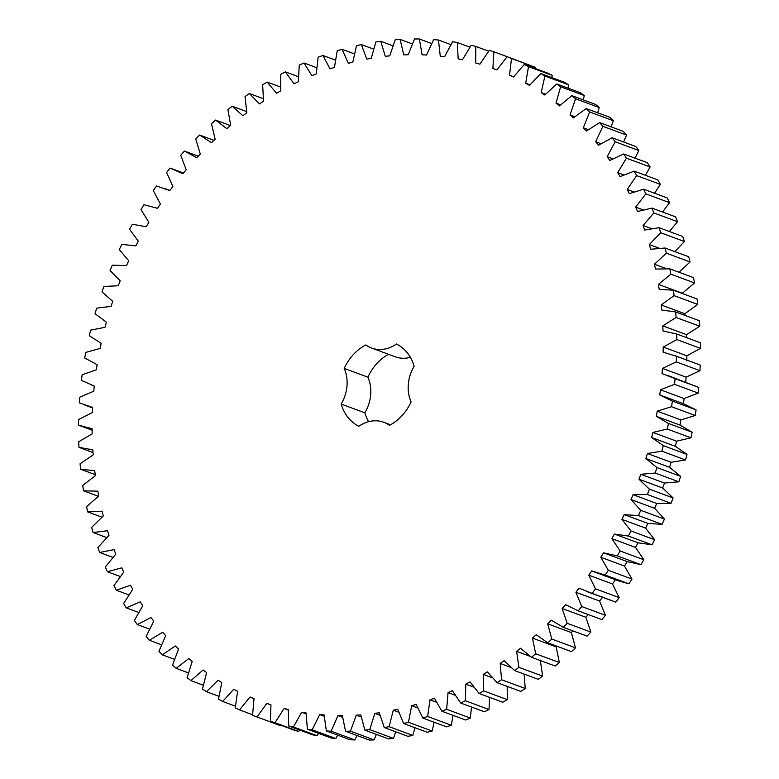 <?xml version="1.0" encoding="UTF-8"?>
<svg xmlns="http://www.w3.org/2000/svg" width="779" height="779" viewBox="0 0 779 779"><rect width="100%" height="100%" fill="white"/><g stroke="black" fill="none" stroke-linecap="round" stroke-linejoin="round"><path stroke-width="1.17" d="M356.324 715.171L350.414 731.13L374.095 739.904L369.246 740.05L345.564 731.286L342.361 715.609L337.93 715.58L331.182 731.189L326.382 730.975L324.093 714.956L319.711 714.596L312.155 729.796L307.403 729.212L306.05 712.931L301.736 712.23L293.391 726.953L288.727 726.009L288.308 709.523L284.072 708.5L274.987 722.678L270.43 721.383L270.936 704.761L266.808 703.408L257.012 716.982L252.571 715.336L254.012 698.656L250.001 696.981L239.552 709.903L235.248 707.907L237.614 691.236L233.739 689.249L222.658 701.46L218.51 699.123L221.801 682.531L218.071 680.233L206.425 691.684L202.452 689.026L206.639 672.579L203.076 669.989L190.904 680.632L187.126 677.652L192.189 661.42L188.82 658.547L176.171 668.333L172.587 665.052L178.527 649.102L175.343 645.957L162.275 654.847L158.926 651.283L165.693 635.683L162.723 632.275L149.286 640.241L146.17 636.394L153.755 621.204L151.009 617.562L137.26 624.554L134.387 620.444L142.752 605.741L140.239 601.865L126.237 607.863L123.627 603.511L132.732 589.352L130.463 585.263L116.266 590.239L113.929 585.672L123.744 572.107L121.728 567.823L107.395 571.757L105.34 566.985L115.818 554.073L114.065 549.614L99.663 552.486L97.891 547.53L108.982 535.339L107.502 530.713L93.09 532.524L91.62 527.402L103.286 515.971L102.078 511.199L87.706 511.93L86.547 506.671L98.738 496.048L97.813 491.169L83.548 490.819L82.691 485.434L95.359 475.667L94.717 470.682L80.617 469.25L80.081 463.778L93.159 454.907L92.808 449.843L78.942 447.341L78.708 441.781L92.156 433.854L92.097 428.732L78.504 425.168L78.601 419.56L92.35 412.588L92.584 407.436L79.331 402.821L79.74 397.193L93.743 391.214L94.259 386.043L81.405 380.405L82.126 374.767L96.323 369.821L97.132 364.65L84.726 358.009L85.758 352.39L100.092 348.486L101.173 343.344L89.273 335.72L90.607 330.15L105.019 327.297L106.382 322.214L95.038 313.645L96.674 308.143L111.085 306.361L112.721 301.346L101.981 291.872L103.909 286.458L118.272 285.757L120.18 280.829L110.073 270.488L112.293 265.181L126.549 265.561L128.71 260.751L119.294 249.582L121.787 244.411L135.877 245.872L138.292 241.198L129.606 229.25L132.362 224.235L146.228 226.767L148.867 222.249L140.95 209.561L143.959 204.731L157.543 208.324L160.416 203.971L153.288 190.621L156.54 185.986L169.773 190.621L172.86 186.463L166.57 172.49L170.046 168.069L182.89 173.736L186.181 169.793L180.728 155.255L184.428 151.068L196.814 157.738L200.291 154.018L195.724 138.983L199.609 135.049L211.498 142.693L215.15 139.217L211.479 123.744L215.549 120.083L226.874 128.671L230.691 125.438L227.926 109.596L232.161 106.217L242.892 115.72L246.846 112.76L245.005 96.606L249.387 93.529L259.475 103.899L263.555 101.221L262.64 84.833L267.148 82.068L276.545 93.256L280.742 90.87L280.761 74.307L285.377 71.872L294.043 83.84L298.328 81.756L299.282 65.095L303.995 62.992L311.892 75.69L316.255 73.908L318.134 57.227L322.915 55.465L330.023 68.834L334.434 67.374L337.239 50.723L342.069 49.311L348.349 63.303L352.799 62.174L356.509 45.63L361.368 44.578L366.792 59.126L371.262 58.318L375.868 41.959L380.736 41.268L385.293 56.312L389.753 55.845L395.235 39.729L400.094 39.398L403.746 54.881L408.196 54.744L414.535 38.95L419.365 38.979L422.101 54.832L426.512 55.036L433.669 39.622L438.45 40.021L440.271 56.176L444.624 56.701L452.58 41.735L457.283 42.504L458.169 58.892L462.453 59.759L471.168 45.299L475.784 46.419L475.735 62.982L479.922 64.17L489.368 50.284L493.867 51.755L492.893 68.416L496.963 69.935L507.09 56.672L511.472 58.503L509.563 75.183L513.507 77.014L524.277 64.443L528.513 66.605L525.679 83.256L529.486 85.388L540.85 73.557L544.911 76.05L541.181 92.584L544.823 95.028L556.742 83.976L560.617 86.79L555.992 103.149L559.458 105.876L571.874 95.651L575.554 98.787L570.053 114.893L573.334 117.902L586.197 108.554L589.664 111.981L583.305 127.766L586.383 131.038L599.645 122.615L602.878 126.325L595.701 141.72L598.564 145.245L612.158 137.766L615.157 141.749L607.182 156.696L609.811 160.464L623.697 153.96L626.433 158.195L617.698 172.636L620.084 176.619L634.194 171.127L636.667 175.587L627.202 189.463L629.344 193.65L643.62 189.19L645.81 193.864L635.664 207.107L637.553 211.489L651.926 208.081L653.834 212.949L643.045 225.501L644.661 230.048L659.083 227.702L660.699 232.746L649.316 244.567L650.66 249.261L665.062 247.995L666.376 253.185L654.438 264.217L655.509 269.047L669.833 268.852L670.846 274.179L658.411 284.384L659.19 289.321L673.377 290.207L674.078 295.64L661.196 304.959L661.692 309.993L675.685 311.96L676.075 317.481L662.802 325.885L663.007 330.978L676.747 334.016L676.815 339.595L663.202 347.054L663.124 352.196L676.542 356.285L676.299 361.904L662.413 368.379L662.033 373.55L675.091 378.672L674.536 384.31L660.417 389.773L659.764 394.943L672.394 401.097L671.517 406.726L657.242 411.156L656.308 416.307L668.46 423.445L667.272 429.044L652.899 432.423L651.672 437.535L663.299 445.637L661.819 451.177L647.398 453.495L645.898 458.549L656.95 467.575L655.168 473.038L640.766 474.284L638.994 479.251L649.423 489.163L647.349 494.529L633.025 494.694L631 499.563L640.757 510.323L638.41 515.562L624.222 514.646L621.934 519.389L630.99 530.957L628.371 536.049L614.378 534.053L611.856 538.649L620.162 550.977L617.28 555.904L603.55 552.837L600.784 557.267L608.311 570.296L605.176 575.038L591.767 570.919L588.778 575.175L595.497 588.846L592.128 593.374L579.079 588.213L575.895 592.274L581.767 606.539L578.184 610.843L565.564 604.67L562.175 608.506L567.18 623.297L563.392 627.358L551.25 620.191L547.676 623.804L551.805 639.062L547.822 642.86L536.205 634.739L532.466 638.098L535.689 653.766L531.531 657.281L520.499 648.235L516.613 651.332L518.921 667.34L514.607 670.563L504.198 660.631L500.176 663.445L501.549 679.726L497.099 682.647L487.362 671.868L483.214 674.4L483.662 690.885L479.095 693.485L470.058 681.898L465.823 684.137L465.336 700.749L460.662 703.028L452.375 690.691L448.052 692.619L446.64 709.299L441.888 711.237L434.38 698.198L429.998 699.815L427.652 716.485L422.841 718.082L416.142 704.391L411.711 705.686L408.449 722.289L403.6 723.525L397.748 709.25L393.288 710.214L389.13 726.671L384.261 727.547L379.266 712.746L374.796 713.379L369.752 729.621L364.884 730.137L360.784 714.869L356.324 715.171L361.203 716.982M350.414 731.13L345.564 731.286M376.374 734.393L374.095 739.904M341.153 404.058A34.948 28.804 110.3 0 0 344.211 368.409A45.299 37.334 110.3 0 1 365.809 344.961A34.948 28.804 110.3 0 0 371.515 348.009A34.948 28.804 110.3 0 0 396.472 344.006A45.299 37.334 110.3 0 1 414.155 366.237A34.948 28.804 110.3 0 0 411.098 401.886A45.299 37.334 110.3 0 1 389.5 425.324A34.948 28.804 110.3 0 0 383.794 422.286A34.948 28.804 110.3 0 0 358.837 426.279A45.299 37.334 110.3 0 1 341.153 404.058L364.835 412.821A34.948 28.804 110.3 0 0 367.892 377.172A45.299 37.334 110.3 0 1 388.458 354.279M357.006 735.522L354.864 739.953L350.053 739.738L326.382 730.975M337.716 735.172L335.837 738.56L331.085 737.986L307.403 729.212M318.572 733.351L317.072 735.717L312.408 734.782L288.727 726.009M299.662 730.059L298.669 731.442L294.111 730.147L270.43 721.383M281.053 725.317L280.693 725.755L257.012 716.982M493.867 51.755L517.548 60.548M507.09 56.672L535.154 67.267L535.085 68.445M524.277 64.443L547.958 73.207L552.184 75.378L551.921 77.657M540.85 73.557L564.532 82.321L568.592 84.823L568.008 88.144M556.742 83.976L580.423 92.74L584.299 95.564L583.276 99.878M571.874 95.651L595.555 104.425L599.236 107.551L597.678 112.799M586.197 108.554L609.879 117.317L613.346 120.745L611.145 126.87M599.645 122.615L623.327 131.378L626.559 135.088L623.619 142.012M612.158 137.766L635.839 146.54L638.838 150.513L635.051 158.166M623.697 153.96L647.368 162.733L650.114 166.959L645.392 175.275M634.194 171.127L657.875 179.9L660.349 184.36L654.584 193.25M643.62 189.19L667.301 197.963L669.492 202.637L662.588 212.024M651.926 208.081L675.607 216.844L677.516 221.713L669.365 231.509M659.083 227.702L682.764 236.475L684.381 241.519L674.857 251.617M665.062 247.995L688.743 256.758L690.058 261.958L679.025 272.261M669.833 268.852L693.514 277.626L694.517 282.952L682.141 293.449M673.377 290.207L697.059 298.97L697.76 304.414L684.877 313.733L685.043 315.427M675.685 311.96L699.367 320.724L699.746 326.245L686.484 334.649L686.601 337.667M676.747 334.016L700.428 342.779L700.496 348.359L686.883 355.818L686.805 360.959M674.341 355.438L700.224 365.049L699.98 370.677L686.085 377.143L685.715 382.314M667.038 375.186L698.773 387.445L698.208 393.083L684.098 398.546L683.446 403.717L696.075 409.861L695.199 415.489L680.924 419.92L679.979 425.071L692.141 432.218L690.954 437.808L676.581 441.196L675.354 446.309L686.981 454.4L685.501 459.951L671.079 462.268L669.58 467.312L680.632 476.339L678.85 481.812L664.448 483.048L662.676 488.014L673.105 497.937L671.031 503.302L656.707 503.458L654.681 508.327L664.438 519.087L662.092 524.335L647.904 523.41L645.616 528.152L654.672 539.72L652.052 544.813L638.059 542.817L635.537 547.423L643.844 559.741L640.961 564.668L627.231 561.601L624.466 566.041L631.993 579.06L628.857 583.802L617.893 580.647L594.211 571.883M615.449 579.683L612.46 583.938L619.178 597.61L615.809 602.138L586.899 591.631M602.761 596.987L599.577 601.037L605.449 615.303L601.855 619.607L578.184 610.843M588.242 614.563L585.857 617.27L590.862 632.071L587.064 636.131L563.392 627.358M572.993 630.912L571.358 632.567L575.486 647.836L571.494 651.634L547.822 642.86M556.868 646.219L556.148 646.862L559.371 662.53L555.213 666.055L531.531 657.281M540.295 660.095L542.603 676.104L538.289 679.337L514.607 670.563M524.131 674.098L525.231 688.49L520.781 691.421L497.099 682.647M507.168 686.377L507.343 699.649L502.776 702.249L479.095 693.485M489.592 697.371L489.017 709.523L484.343 711.792L460.662 703.028M471.499 707.04L470.321 718.072L465.569 720L441.888 711.237M452.988 715.346L451.333 725.259L446.523 726.846L422.841 718.082M434.127 722.26L432.131 731.053L427.281 732.289L403.6 723.525M415.022 727.752L412.812 735.444L407.933 736.321L384.261 727.547M395.742 731.802L393.434 738.395L388.565 738.911L364.884 730.137M368.613 421.692A45.299 37.334 110.3 0 1 364.835 412.821M410.377 357.366A34.948 28.804 110.3 0 1 395.196 356.772L371.515 348.009M337.93 715.58L342.594 717.303M331.182 731.189L354.864 739.953M369.752 729.621L393.434 738.395M374.796 713.379L379.948 715.288M319.711 714.596L324.191 716.252M312.155 729.796L335.837 738.56M389.13 726.671L412.812 735.444M393.288 710.214L398.77 712.249M301.736 712.23L306.069 713.837M293.391 726.953L317.072 735.717M408.449 722.289L432.131 731.053M411.711 705.686L417.593 707.868M284.072 708.5L288.288 710.059M274.987 722.678L298.669 731.442M427.652 716.485L451.333 725.259M429.998 699.815L436.386 702.181M266.808 703.408L270.917 704.927M446.64 709.299L470.321 718.072M448.052 692.619L455.092 695.228M239.552 709.903L252.591 714.732M465.336 700.749L489.017 709.523M465.823 684.137L473.7 687.059M222.658 701.46L235.394 706.173M483.662 690.885L507.343 699.649M483.214 674.4L492.27 677.749M206.425 691.684L218.928 696.319M501.549 679.726L525.231 688.49M500.176 663.445L510.936 667.437M190.904 680.632L203.241 685.199M518.921 667.34L542.603 676.104M516.613 651.332L530.246 656.376M176.171 668.333L188.401 672.861M535.689 653.766L559.371 662.53M532.466 638.098L556.148 646.862M162.275 654.847L174.457 659.365M551.805 639.062L575.486 647.836M547.676 623.804L571.358 632.567M149.286 640.241L161.487 644.749M567.18 623.297L590.862 632.071M562.175 608.506L585.857 617.27M137.26 624.554L149.519 629.091M581.767 606.539L605.449 615.303M575.895 592.274L599.577 601.037M592.128 593.374L615.809 602.138M126.237 607.863L138.633 612.45M595.497 588.846L619.178 597.61M588.778 575.175L612.46 583.938M605.176 575.038L628.857 583.802M116.266 590.239L128.856 594.903M608.311 570.296L631.993 579.06M600.784 557.267L624.466 566.041M603.55 552.837L627.231 561.601M617.28 555.904L640.961 564.668M107.395 571.757L120.248 576.518M620.162 550.977L643.844 559.741M611.856 538.649L635.537 547.423M614.378 534.053L638.059 542.817M628.371 536.049L652.052 544.813M99.663 552.486L112.858 557.375M630.99 530.957L654.672 539.72M621.934 519.389L645.616 528.152M624.222 514.646L647.904 523.41M638.41 515.562L662.092 524.335M93.09 532.524L106.723 537.568M640.757 510.323L664.438 519.087M631 499.563L654.681 508.327M633.025 494.694L656.707 503.458M647.349 494.529L671.031 503.302M87.706 511.93L101.883 517.178M649.423 489.163L673.105 497.937M638.994 479.251L662.676 488.014M640.766 474.284L664.448 483.048M655.168 473.038L678.85 481.812M83.548 490.819L98.388 496.311M656.95 467.575L680.632 476.339M645.898 458.549L669.58 467.312M647.398 453.495L671.079 462.268M661.819 451.177L685.501 459.951M80.617 469.25L95.223 474.664M663.299 445.637L686.981 454.4M651.672 437.535L675.354 446.309M652.899 432.423L676.581 441.196M667.272 429.044L690.954 437.808M78.942 447.341L92.993 452.541M668.46 423.445L692.141 432.218M656.308 416.307L679.979 425.071M657.242 411.156L680.924 419.92M671.517 406.726L695.199 415.489M78.504 425.168L92.117 430.203M672.394 401.097L696.075 409.861M659.764 394.943L683.446 403.717M660.417 389.773L684.098 398.546M674.536 384.31L698.208 393.083M675.091 378.672L698.773 387.445M662.413 368.379L686.085 377.143M676.299 361.904L699.98 370.677M676.542 356.285L700.224 365.049M663.202 347.054L686.883 355.818M676.815 339.595L700.496 348.359M662.802 325.885L686.484 334.649M676.075 317.481L699.746 326.245M661.196 304.959L684.877 313.733M674.078 295.64L697.76 304.414M658.411 284.384L682.092 293.147M670.846 274.179L694.517 282.952M654.438 264.217L666.512 268.687M666.376 253.185L690.058 261.958M649.316 244.567L659.18 248.219M660.699 232.746L684.381 241.519M643.045 225.501L651.497 228.627M653.834 212.949L677.516 221.713M635.664 207.107L643.123 209.863M645.81 193.864L669.492 202.637M627.202 189.463L633.911 191.946M636.667 175.587L660.349 184.36M617.698 172.636L623.833 174.905M626.433 158.195L650.114 166.959M607.182 156.696L612.859 158.799M615.157 141.749L638.838 150.513M184.428 151.068L198.255 156.19M595.701 141.72L601.018 143.687M602.878 126.325L626.559 135.088M199.609 135.049L213.952 140.356M583.305 127.766L588.33 129.626M589.664 111.981L613.346 120.745M215.549 120.083L230.487 125.614M570.053 114.893L574.824 116.655M575.554 98.787L599.236 107.551M232.161 106.217L246.631 111.572M555.992 103.149L560.559 104.834M560.617 86.79L584.299 95.564M249.387 93.529L263.263 98.67M541.181 92.584L545.582 94.22M544.911 76.05L568.592 84.823M267.148 82.068L280.547 87.024M525.679 83.256L529.954 84.833M528.513 66.605L552.184 75.378M285.377 71.872L298.386 76.683M509.563 75.183L513.721 76.731M511.472 58.503L535.154 67.267M303.995 62.992L316.702 67.695M492.893 68.416L496.973 69.925M322.915 55.465L335.398 60.08M475.784 46.419L488.667 51.19M342.069 49.311L354.387 53.878M457.283 42.504L469.903 47.168M361.368 44.578L373.589 49.096M438.45 40.021L450.866 44.617M380.736 41.268L392.928 45.776M419.365 38.979L431.644 43.527M400.094 39.398L412.305 43.916M344.211 368.409L367.892 377.172M92.555 407.923L84.619 404.983M94.259 386.092L91.932 385.235M169.91 190.446L164.749 188.537M183.484 173.016L172.062 168.79M390.532 424.779L383.794 422.286"/></g></svg>
